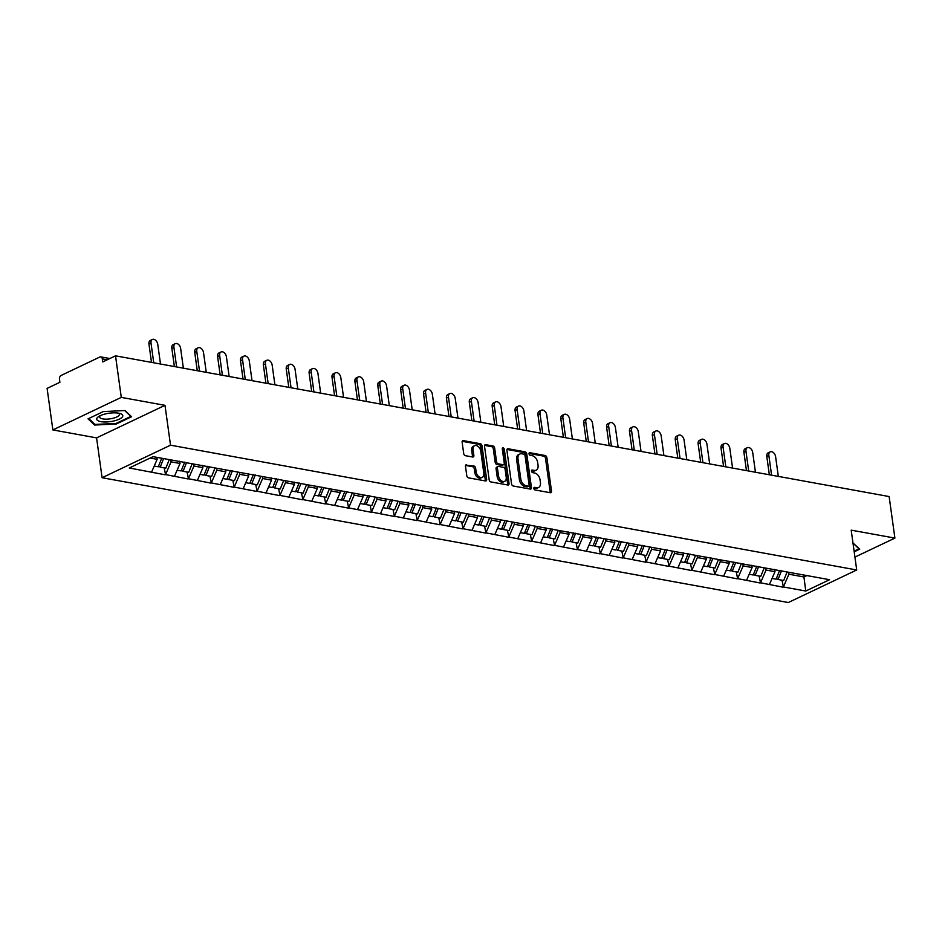 <?xml version="1.0" encoding="UTF-8"?>
<svg xmlns="http://www.w3.org/2000/svg" width="942" height="942" viewBox="0 0 942 942"><rect width="100%" height="100%" fill="white"/><g stroke="black" fill="none" stroke-linecap="round" stroke-linejoin="round"><path stroke-width="1.41" d="M533.843 488.474A1.389 0.918 64.6 0 0 535.032 489.958L550.328 492.737A1.99 1.319 64.6 0 0 550.929 492.666A1.99 1.319 64.6 0 0 551.517 491.135L546.866 457.624A1.99 1.319 64.6 0 0 545.159 455.504L529.863 452.713A1.389 0.918 64.6 0 0 530.228 455.327L532.206 455.681A6.359 4.215 64.6 0 1 537.647 462.475L538.035 465.277A6.359 4.215 64.6 0 1 536.151 470.176A6.359 4.215 64.6 0 1 534.244 470.388L532.265 470.034A1.389 0.918 64.6 0 0 532.63 472.637L534.609 473.002A6.359 4.215 64.6 0 1 540.049 479.796L540.437 482.587A6.359 4.215 64.6 0 1 538.553 487.485A6.359 4.215 64.6 0 1 536.657 487.709L534.667 487.355A1.389 0.918 64.6 0 0 533.843 488.474M466.655 464.724A1.99 1.319 64.6 0 0 466.066 464.795A1.99 1.319 64.6 0 0 465.478 466.325L466.785 475.734A1.99 1.319 64.6 0 0 468.48 477.853L485.471 480.938A1.99 1.319 64.6 0 0 486.06 480.867A1.99 1.319 64.6 0 0 486.649 479.337L481.998 445.825A1.99 1.319 64.6 0 0 480.302 443.706L463.311 440.609A1.99 1.319 64.6 0 0 462.722 440.679A1.99 1.319 64.6 0 0 462.133 442.21L463.711 453.573A1.99 1.319 64.6 0 0 465.407 455.692L472.672 457.011A1.99 1.319 64.6 0 0 473.273 456.952A1.99 1.319 64.6 0 0 473.861 455.422L473.072 449.781A5.311 3.521 64.6 0 1 474.638 445.684A5.311 3.521 64.6 0 1 480.773 451.183L483.835 473.249A5.311 3.521 64.6 0 1 482.269 477.347A5.311 3.521 64.6 0 1 476.134 471.848L475.628 468.174A1.99 1.319 64.6 0 0 473.932 466.043L465.631 465.207M164.991 405.331L121.282 397.383L115.525 355.84L889.13 496.552L894.9 538.094L851.191 530.146L856.714 569.981L170.526 445.177L164.991 405.331L96.579 437.877L102.101 477.724L170.526 445.177M511.553 483.87A1.99 1.319 64.6 0 0 513.26 486.001L530.252 489.086A1.99 1.319 64.6 0 0 530.841 489.016A1.99 1.319 64.6 0 0 531.429 487.485L526.778 453.973A1.99 1.319 64.6 0 0 525.083 451.842L508.091 448.757A1.99 1.319 64.6 0 0 507.491 448.828A1.99 1.319 64.6 0 0 506.902 450.358L511.553 483.87M507.856 485.012L490.864 481.927A1.99 1.319 64.6 0 1 489.169 479.796L484.518 446.284A1.99 1.319 64.6 0 1 485.106 444.754A1.99 1.319 64.6 0 1 485.695 444.683L492.972 446.002A1.99 1.319 64.6 0 1 494.668 448.133L496.552 461.721A1.99 1.319 64.6 0 0 498.259 463.841L503.075 464.724A1.99 1.319 64.6 0 0 503.676 464.653A1.99 1.319 64.6 0 0 504.253 463.123L502.298 448.969A1.389 0.918 64.6 0 1 504.311 449.334L509.033 483.411A1.99 1.319 64.6 0 1 508.456 484.942A1.99 1.319 64.6 0 1 507.856 485.012M102.101 477.724L788.301 602.527L856.714 569.981M164.179 467.856L165.556 474.591L171.079 461.851L170.808 459.896M165.144 474.792L129.254 467.986L153.063 456.658L829.572 579.707L805.763 591.034L783.391 586.96L788.913 574.22L788.642 572.265M782.013 580.225L783.391 586.96M782.979 587.16L760.512 582.804L766.034 570.063L765.764 568.097M759.134 576.057L760.512 582.804M760.1 582.992L737.621 578.635L743.156 565.895L742.885 563.94M736.255 571.9L737.621 578.635M737.221 578.835L714.742 574.479L720.265 561.738L719.994 559.772M713.365 567.732L714.742 574.479M714.33 574.679L691.864 570.31L697.386 557.582L697.115 555.615M690.486 563.575L691.864 570.31M691.452 570.511L668.973 566.154L674.507 553.413L674.236 551.459M667.607 559.418L668.973 566.154M668.561 566.354L646.094 561.997L651.617 549.257L651.346 547.29M644.717 555.25L646.094 561.997M645.682 562.186L623.215 557.829L628.738 545.088L628.467 543.134M621.838 551.094L623.215 557.829M622.803 558.029L600.325 553.672L605.859 540.932L605.576 538.965M598.959 546.925L600.325 553.672M599.913 553.861L577.446 549.504L582.968 536.763L582.698 534.809M576.068 542.769L577.446 549.504M577.034 549.704L554.567 545.347L560.09 532.607L559.819 530.64M553.189 538.6L554.567 545.347M554.155 545.536L531.677 541.179L537.211 528.438L536.928 526.484M530.311 534.444L531.677 541.179M531.264 541.379L508.798 537.022L514.32 524.282L514.049 522.315M507.42 530.275L508.798 537.022M508.386 537.211L485.919 532.854L491.441 520.114L491.171 518.159M484.541 526.119L485.919 532.854M485.507 533.054L463.028 528.697L468.563 515.957L468.28 513.991M461.662 521.95L463.028 528.697M462.616 528.898L440.149 524.529L445.672 511.8L445.401 509.834M438.772 517.794L440.149 524.529M439.737 524.729L417.271 520.373L422.793 507.632L422.522 505.677M415.893 513.637L417.271 520.373M416.859 520.573L394.38 516.216L399.914 503.475L399.632 501.509M393.014 509.469L394.38 516.216M393.968 516.404L371.501 512.048L377.024 499.307L376.753 497.352M370.124 505.312L371.501 512.048M371.089 512.248L348.622 507.891L354.145 495.151L353.874 493.184M347.245 501.144L348.622 507.891M348.21 508.079L325.732 503.723L331.254 490.982L330.983 489.028M324.366 496.987L325.732 503.723M325.32 503.923L302.853 499.566L308.375 486.826L308.105 484.859M301.475 492.819L302.853 499.566M302.441 499.755L279.974 495.398L285.497 482.657L285.226 480.703M278.596 488.663L279.974 495.398M279.562 495.598L257.084 491.241L262.606 478.501L262.335 476.534M255.718 484.494L257.084 491.241M256.671 491.43L234.205 487.073L239.727 474.332L239.456 472.378M232.827 480.338L234.205 487.073M233.793 487.273L211.314 482.916L216.848 470.176L216.578 468.209M209.948 476.169L211.314 482.916M210.914 483.116L188.435 478.748L193.958 466.019L193.687 464.053M187.069 472.013L188.435 478.748M188.023 478.948L165.556 474.591M171.079 461.851L180.028 463.476L179.722 461.239M174.505 476.216L180.028 463.476M193.958 466.019L202.907 467.644L202.601 465.407M197.384 480.385L202.907 467.644M216.848 470.176L225.797 471.801L225.479 469.563M220.263 484.541L225.797 471.801M239.727 474.332L248.676 475.969L248.37 473.732M243.154 488.71L248.676 475.969M262.606 478.501L271.555 480.126L271.249 477.888M266.033 492.866L271.555 480.126M285.497 482.657L294.446 484.294L294.128 482.057M288.911 497.035L294.446 484.294M308.375 486.826L317.324 488.451L317.018 486.213M311.802 501.191L317.324 488.451M331.254 490.982L340.203 492.619L339.897 490.37M334.681 505.348L340.203 492.619M354.145 495.151L363.094 496.775L362.776 494.538M357.56 509.516L363.094 496.775M377.024 499.307L385.973 500.932L385.667 498.695M380.45 513.673L385.973 500.932M399.914 503.475L408.852 505.1L408.545 502.863M403.329 517.841L408.852 505.1M422.793 507.632L431.742 509.257L431.424 507.02M426.208 521.998L431.742 509.257M445.672 511.8L454.621 513.425L454.315 511.188M449.098 526.166L454.621 513.425M468.563 515.957L477.5 517.582L477.194 515.345M471.977 530.322L477.5 517.582M491.441 520.114L500.39 521.75L500.072 519.513M494.856 534.491L500.39 521.75M514.32 524.282L523.269 525.907L522.963 523.67M517.747 538.647L523.269 525.907M537.211 528.438L546.148 530.075L545.842 527.838M540.626 542.804L546.148 530.075M560.09 532.607L569.039 534.232L568.721 531.995M563.516 546.972L569.039 534.232M582.968 536.763L591.917 538.4L591.611 536.151M586.395 551.129L591.917 538.4M605.859 540.932L614.796 542.557L614.49 540.319M609.274 555.297L614.796 542.557M628.738 545.088L637.687 546.713L637.369 544.476M632.164 559.454L637.687 546.713M651.617 549.257L660.566 550.882L660.26 548.644M655.043 563.622L660.566 550.882M674.507 553.413L683.456 555.038L683.138 552.801M677.922 567.779L683.456 555.038M697.386 557.582L706.335 559.207L706.017 556.969M700.813 571.947L706.335 559.207M720.265 561.738L729.214 563.363L728.908 561.126M723.692 576.104L729.214 563.363M743.156 565.895L752.105 567.531L751.787 565.294M746.57 580.272L752.105 567.531M766.034 570.063L774.983 571.688L774.677 569.451M769.461 584.429L774.983 571.688M788.913 574.22L803.95 576.963L807.023 575.503M803.644 574.726L805.763 591.034M854.924 557.099L894.9 538.094M121.282 397.383L52.87 429.929L47.1 388.387L59.899 382.299L59.476 379.261A3.038 2.049 -79.7 0 1 61.136 375.446L99.852 357.018A3.038 2.049 -79.7 0 1 100.794 356.888A3.038 2.049 -79.7 0 1 102.301 358.89L102.725 361.928L115.525 355.84M52.87 429.929L96.579 437.877M150.155 458.048L157.149 459.319L156.878 457.353M151.615 472.06L157.149 459.319M854.194 551.812L859.728 549.174L852.969 542.981M131.586 416.741L125.062 410.535L103.279 411.595L88.03 418.849L94.565 425.042L116.337 423.994L131.586 416.741M533.831 488.097L535.28 488.356A6.359 4.215 64.6 0 0 537.187 488.144L538.553 487.485M536.151 470.176L534.785 470.823A6.359 4.215 64.6 0 1 532.878 471.047L531.429 470.776M550.081 492.69A1.99 1.319 64.6 0 0 550.14 491.795L545.489 458.271A1.99 1.319 64.6 0 0 543.793 456.152L529.027 453.467M529.993 489.039A1.99 1.319 64.6 0 0 530.063 488.133L525.412 454.621A1.99 1.319 64.6 0 0 523.705 452.501L506.973 449.452M528.297 486.19A1.389 0.918 64.6 0 0 529.133 485.071L525.047 455.645A1.389 0.918 64.6 0 0 523.858 454.162L521.774 453.785A6.359 4.215 64.6 0 0 519.866 454.009A6.359 4.215 64.6 0 0 517.994 458.907L520.785 479.019A6.359 4.215 64.6 0 0 526.213 485.813L528.297 486.19L526.931 486.837A1.389 0.918 64.6 0 0 527.65 486.496M519.866 454.009L518.5 454.656A6.359 4.215 64.6 0 0 516.616 459.555L517.994 458.907M526.931 486.837L524.847 486.461A6.359 4.215 64.6 0 1 519.407 479.666L516.616 459.555M484.588 445.378L491.606 446.661L492.972 446.002M503.676 464.653L502.298 465.301A1.99 1.319 64.6 0 1 501.709 465.372L496.881 464.5A1.99 1.319 64.6 0 1 495.186 462.369L493.302 448.781A1.99 1.319 64.6 0 0 491.606 446.661M507.608 484.965A1.99 1.319 64.6 0 0 507.667 484.07L502.946 449.993A1.389 0.918 64.6 0 0 502.274 448.769M498.518 475.828A5.311 3.521 64.6 0 0 504.641 481.327A5.311 3.521 64.6 0 0 506.219 477.229L505.136 469.457A1.99 1.319 64.6 0 0 503.44 467.326L498.612 466.455A1.99 1.319 64.6 0 0 498.024 466.525A1.99 1.319 64.6 0 0 497.435 468.056L498.518 475.828L497.14 476.475A5.311 3.521 64.6 0 0 503.275 481.974L504.641 481.327M498.024 466.525L496.658 467.173A1.99 1.319 64.6 0 0 496.069 468.704L497.435 468.056M497.14 476.475L496.069 468.704M482.269 477.347L480.903 477.994A5.311 3.521 64.6 0 1 474.768 472.495L474.262 468.822A1.99 1.319 64.6 0 0 472.554 466.702L465.536 465.419M474.638 445.684L473.273 446.343A5.311 3.521 64.6 0 0 471.707 450.429L473.072 449.781M472.425 456.964A1.99 1.319 64.6 0 0 472.484 456.069L471.707 450.429M485.212 480.891A1.99 1.319 64.6 0 0 485.283 479.996L480.632 446.473A1.99 1.319 64.6 0 0 478.936 444.353L462.192 441.303M116.255 423.347L116.337 423.994M94.4 423.888L94.565 425.042M768.849 455.433L766.788 456.411A4.651 3.085 -115.4 0 1 768.166 452.831L770.215 451.854A4.651 3.085 64.6 0 0 768.849 455.433L771.58 475.168M778.327 476.393L775.596 456.67A4.651 3.085 64.6 0 0 770.215 451.854M781.566 570.711L778.021 579.495L783.673 580.519L787.112 571.982M776.42 578.388L778.021 579.495M779.658 570.357L776.114 579.153L772.063 578.412M766.788 456.411L769.343 474.756M745.958 451.277L743.909 452.254A4.651 3.085 -115.4 0 1 745.287 448.663L747.336 447.685A4.651 3.085 64.6 0 0 745.958 451.277L748.702 471M755.449 472.236L752.705 452.501A4.651 3.085 64.6 0 0 747.336 447.685M758.687 566.542L755.143 575.338L760.783 576.363L764.233 567.826M753.541 574.231L755.143 575.338M756.779 566.201L753.235 574.985L749.184 574.255M743.909 452.254L746.453 470.6M723.079 447.12L721.03 448.086A4.651 3.085 -115.4 0 1 722.396 444.506L724.457 443.529A4.651 3.085 64.6 0 0 723.079 447.12L725.823 466.843M732.57 468.068L729.826 448.345A4.651 3.085 64.6 0 0 724.457 443.529M735.796 562.386L732.252 571.17L737.904 572.194L741.342 563.657M730.651 570.063L732.252 571.17M733.9 562.033L730.344 570.828L726.306 570.087M721.03 448.086L723.574 466.431M700.2 442.952L698.14 443.929A4.651 3.085 -115.4 0 1 699.517 440.338L701.566 439.361A4.651 3.085 64.6 0 0 700.2 442.952L702.932 462.675M709.679 463.911L706.947 444.177A4.651 3.085 64.6 0 0 701.566 439.361M712.917 558.217L709.373 567.013L715.025 568.038L718.463 559.501M707.772 565.907L709.373 567.013M711.01 557.876L707.466 566.66L703.415 565.93M698.14 443.929L700.695 462.275M677.31 438.795L675.261 439.773A4.651 3.085 -115.4 0 1 676.639 436.181L678.687 435.204A4.651 3.085 64.6 0 0 677.31 438.795L680.053 458.518M686.8 459.743L684.057 440.02A4.651 3.085 64.6 0 0 678.687 435.204M690.039 554.061L686.494 562.845L692.134 563.881L695.585 555.333M684.893 561.738L686.494 562.845M688.131 553.708L684.587 562.504L680.536 561.762M675.261 439.773L677.804 458.106M654.431 434.627L652.382 435.604A4.651 3.085 -115.4 0 1 653.748 432.013L655.809 431.036A4.651 3.085 64.6 0 0 654.431 434.627L657.163 454.362M663.922 455.587L661.178 435.852A4.651 3.085 64.6 0 0 655.809 431.036M667.148 549.893L663.604 558.688L669.256 559.713L672.694 551.176M662.002 557.582L663.604 558.688M665.252 549.551L661.696 558.335L657.657 557.605M652.382 435.604L654.926 453.95M852.993 543.122L858.998 548.833L854.1 551.164M97.05 418.024A13.153 4.239 172.1 0 0 106.823 421.945A13.153 4.239 172.1 0 0 122.46 416.8A13.153 4.239 172.1 0 0 119.928 413.479A13.153 4.239 172.1 0 0 98.898 416.399A13.153 4.239 172.1 0 0 97.05 418.024M100.358 415.622A9.962 3.215 172.1 0 0 99.899 416.152A9.962 3.215 172.1 0 0 99.652 417.059A9.962 3.215 172.1 0 0 108.624 419.025A9.962 3.215 172.1 0 0 119.139 415.222A9.962 3.215 172.1 0 0 119.375 414.315A9.962 3.215 172.1 0 0 118.315 413.126M124.709 410.559L130.856 416.399L116.09 423.417L94.989 424.442L88.736 418.507M631.552 430.47L629.491 431.448A4.651 3.085 -115.4 0 1 630.869 427.856L632.918 426.879A4.651 3.085 64.6 0 0 631.552 430.47L634.284 450.194M641.031 451.418L638.299 431.695A4.651 3.085 64.6 0 0 632.918 426.879M644.269 545.736L640.725 554.52L646.377 555.556L649.815 547.008M639.123 553.425L640.725 554.52M642.362 545.383L638.817 554.179L634.767 553.437M629.491 431.448L632.047 449.781M608.662 426.302L606.613 427.279A4.651 3.085 -115.4 0 1 607.99 423.688L610.039 422.711A4.651 3.085 64.6 0 0 608.662 426.302L611.405 446.037M618.152 447.262L615.409 427.527A4.651 3.085 64.6 0 0 610.039 422.711M621.39 541.568L617.846 550.363L623.486 551.388L626.936 542.851M616.245 549.257L617.846 550.363M619.483 541.226L615.938 550.01L611.888 549.28M606.613 427.279L609.156 445.625M585.783 422.146L583.734 423.123A4.651 3.085 -115.4 0 1 585.1 419.531L587.16 418.554A4.651 3.085 64.6 0 0 585.783 422.146L588.514 441.869M595.262 443.093L592.53 423.37A4.651 3.085 64.6 0 0 587.16 418.554M598.5 537.411L594.955 546.195L600.607 547.231L604.046 538.694M593.354 545.1L594.955 546.195M596.592 537.058L593.048 545.854L588.997 545.112M583.734 423.123L586.277 441.468M562.904 417.977L560.843 418.954A4.651 3.085 -115.4 0 1 562.221 415.363L564.27 414.398A4.651 3.085 64.6 0 0 562.904 417.977L565.636 437.712M572.383 438.937L569.651 419.214A4.651 3.085 64.6 0 0 564.27 414.398M575.621 533.243L572.077 542.039L577.729 543.063L581.167 534.526M570.475 540.932L572.077 542.039M573.713 532.901L570.169 541.697L566.118 540.955M560.843 418.954L563.387 437.3M540.013 413.821L537.964 414.798A4.651 3.085 -115.4 0 1 539.342 411.207L541.391 410.229A4.651 3.085 64.6 0 0 540.013 413.821L542.757 433.544M549.504 434.78L546.76 415.045A4.651 3.085 64.6 0 0 541.391 410.229M552.742 529.086L549.198 537.882L554.838 538.906L558.288 530.37M547.596 536.775L549.198 537.882M550.835 528.745L547.29 537.529L543.24 536.799M537.964 414.798L540.508 433.143M517.134 409.652L515.086 410.63A4.651 3.085 -115.4 0 1 516.452 407.05L518.512 406.073A4.651 3.085 64.6 0 0 517.134 409.652L519.866 429.387M526.613 430.612L523.882 410.889A4.651 3.085 64.6 0 0 518.512 406.073M529.851 524.929L526.307 533.714L531.959 534.738L535.397 526.201M524.706 532.607L526.307 533.714M527.944 524.576L524.4 533.372L520.349 532.63M515.086 410.63L517.629 428.975M494.256 405.496L492.195 406.473A4.651 3.085 -115.4 0 1 493.573 402.882L495.622 401.904A4.651 3.085 64.6 0 0 494.256 405.496L496.987 425.219M503.735 426.455L501.003 406.72A4.651 3.085 64.6 0 0 495.622 401.904M506.973 520.761L503.428 529.557L509.08 530.582L512.519 522.045M501.827 528.45L503.428 529.557M505.065 520.42L501.521 529.204L497.47 528.474M492.195 406.473L494.738 424.818M471.365 401.339L469.316 402.305A4.651 3.085 -115.4 0 1 470.694 398.725L472.743 397.748A4.651 3.085 64.6 0 0 471.365 401.339L474.109 421.062M480.856 422.287L478.112 402.564A4.651 3.085 64.6 0 0 472.743 397.748M484.094 516.605L480.55 525.389L486.19 526.413L489.64 517.876M478.948 524.282L480.55 525.389M482.186 516.251L478.642 525.047L474.591 524.305M469.316 402.305L471.86 420.65M448.486 397.171L446.437 398.148A4.651 3.085 -115.4 0 1 447.803 394.557L449.864 393.579A4.651 3.085 64.6 0 0 448.486 397.171L451.218 416.894M457.965 418.13L455.233 398.395A4.651 3.085 64.6 0 0 449.864 393.579M461.203 512.436L457.659 521.232L463.311 522.257L466.749 513.72M456.058 520.125L457.659 521.232M459.296 512.095L455.751 520.879L451.701 520.149M446.437 398.148L448.981 416.494M425.607 393.014L423.547 393.992A4.651 3.085 -115.4 0 1 424.924 390.4L426.973 389.423A4.651 3.085 64.6 0 0 425.607 393.014L428.339 412.737M435.086 413.962L432.354 394.239A4.651 3.085 64.6 0 0 426.973 389.423M438.324 508.28L434.78 517.064L440.432 518.1L443.87 509.551M433.179 515.957L434.78 517.064M436.417 507.926L432.873 516.722L428.822 515.981M423.547 393.992L426.09 412.325M402.717 388.846L400.668 389.823A4.651 3.085 -115.4 0 1 402.046 386.232L404.094 385.254A4.651 3.085 64.6 0 0 402.717 388.846L405.46 408.581M412.207 409.805L409.464 390.07A4.651 3.085 64.6 0 0 404.094 385.254M415.446 504.111L411.901 512.907L417.542 513.932L420.992 505.395M410.3 511.8L411.901 512.907M413.538 503.77L409.994 512.554L405.943 511.824M400.668 389.823L403.211 408.169M379.838 384.689L377.789 385.667A4.651 3.085 -115.4 0 1 379.155 382.075L381.216 381.098A4.651 3.085 64.6 0 0 379.838 384.689L382.57 404.412M389.317 405.637L386.585 385.914A4.651 3.085 64.6 0 0 381.216 381.098M392.555 499.955L389.011 508.739L394.663 509.775L398.101 501.226M387.409 507.644L389.011 508.739M390.647 499.601L387.103 508.397L383.053 507.656M377.789 385.667L380.332 404M356.959 380.521L354.898 381.498A4.651 3.085 -115.4 0 1 356.276 377.907L358.325 376.93A4.651 3.085 64.6 0 0 356.959 380.521L359.691 400.256M366.438 401.48L363.706 381.745A4.651 3.085 64.6 0 0 358.325 376.93M369.676 495.786L366.132 504.582L371.784 505.607L375.222 497.07M364.53 503.475L366.132 504.582M367.769 495.445L364.224 504.229L360.174 503.499M354.898 381.498L357.442 399.844M334.069 376.364L332.02 377.342A4.651 3.085 -115.4 0 1 333.397 373.75L335.446 372.773A4.651 3.085 64.6 0 0 334.069 376.364L336.812 396.087M343.559 397.312L340.816 377.589A4.651 3.085 64.6 0 0 335.446 372.773M346.797 491.63L343.253 500.414L348.893 501.45L352.343 492.913M341.652 499.319L343.253 500.414M344.89 491.277L341.345 500.072L337.295 499.331M332.02 377.342L334.563 395.687M311.19 372.196L309.141 373.173A4.651 3.085 -115.4 0 1 310.507 369.582L312.567 368.616A4.651 3.085 64.6 0 0 311.19 372.196L313.922 391.931M320.669 393.155L317.937 373.432A4.651 3.085 64.6 0 0 312.567 368.616M323.907 487.461L320.362 496.257L326.014 497.282L329.453 488.745M318.761 495.151L320.362 496.257M321.999 487.12L318.455 495.916L314.404 495.174M309.141 373.173L311.684 391.519M288.311 368.039L286.25 369.017A4.651 3.085 -115.4 0 1 287.628 365.425L289.677 364.448A4.651 3.085 64.6 0 0 288.311 368.039L291.043 387.763M297.79 388.999L295.058 369.264A4.651 3.085 64.6 0 0 289.677 364.448M301.028 483.305L297.484 492.101L303.124 493.125L306.574 484.588M295.882 490.994L297.484 492.101M299.12 482.963L295.576 491.748L291.525 491.017M286.25 369.017L288.794 387.362M265.42 363.871L263.371 364.848A4.651 3.085 -115.4 0 1 264.749 361.269L266.798 360.291A4.651 3.085 64.6 0 0 265.42 363.871L268.164 383.606M274.911 384.831L272.167 365.107A4.651 3.085 64.6 0 0 266.798 360.291M278.149 479.148L274.605 487.932L280.245 488.957L283.695 480.42M273.003 486.826L274.605 487.932M276.241 478.795L272.697 487.591L268.647 486.849M263.371 364.848L265.915 383.194M242.541 359.714L240.493 360.692A4.651 3.085 -115.4 0 1 241.858 357.1L243.919 356.123A4.651 3.085 64.6 0 0 242.541 359.714L245.273 379.438M252.02 380.674L249.289 360.939A4.651 3.085 64.6 0 0 243.919 356.123M255.258 474.98L251.714 483.776L257.366 484.8L260.804 476.263M250.113 482.669L251.714 483.776M253.351 474.638L249.807 483.423L245.756 482.693M240.493 360.692L243.036 379.037M219.651 355.558L217.602 356.523A4.651 3.085 -115.4 0 1 218.98 352.944L221.029 351.967A4.651 3.085 64.6 0 0 219.651 355.558L222.394 375.281M229.141 376.506L226.41 356.782A4.651 3.085 64.6 0 0 221.029 351.967M232.38 470.823L228.835 479.608L234.476 480.632L237.926 472.095M227.234 478.501L228.835 479.608M230.472 470.47L226.928 479.266L222.877 478.524M217.602 356.523L220.145 374.869M196.772 351.39L194.723 352.367A4.651 3.085 -115.4 0 1 196.101 348.775L198.15 347.798A4.651 3.085 64.6 0 0 196.772 351.39L199.516 371.113M206.263 372.349L203.519 352.614A4.651 3.085 64.6 0 0 198.15 347.798M209.501 466.655L205.957 475.451L211.597 476.475L215.047 467.938M204.355 474.344L205.957 475.451M207.593 466.314L204.049 475.098L199.998 474.368M194.723 352.367L197.267 370.712M173.893 347.233L171.833 348.21A4.651 3.085 -115.4 0 1 173.21 344.619L175.271 343.642A4.651 3.085 64.6 0 0 173.893 347.233L176.625 366.956M183.372 368.181L180.64 348.458A4.651 3.085 64.6 0 0 175.271 343.642M186.61 462.498L183.066 471.283L188.718 472.319L192.156 463.77M181.465 470.176L183.066 471.283M184.703 462.145L181.158 470.941L177.108 470.199M171.833 348.21L174.388 366.544M151.003 343.065L148.954 344.042A4.651 3.085 -115.4 0 1 150.331 340.451L152.38 339.473A4.651 3.085 64.6 0 0 151.003 343.065L153.746 362.8M160.493 364.024L157.75 344.289A4.651 3.085 64.6 0 0 152.38 339.473M163.625 458.589L160.187 467.126L165.827 468.15L169.277 459.614M158.586 466.019L160.187 467.126M161.718 458.236L158.28 466.773L154.229 466.043M148.954 344.042L151.497 362.387M107.223 359.785L102.301 358.89M535.28 488.356L536.657 487.709M531.559 470.376L532.265 470.034M532.878 471.047L534.244 470.388M529.145 453.055L529.863 452.713M543.793 456.152L545.159 455.504M545.489 458.271L546.866 457.624M550.14 491.795L551.517 491.135M533.961 487.685L534.667 487.355M507.067 449.24L508.091 448.757M523.705 452.501L525.083 451.842M525.412 454.621L526.778 453.973M530.063 488.133L531.429 487.485M519.407 479.666L520.785 479.019M524.847 486.461L526.213 485.813M484.683 445.166L485.695 444.683M493.302 448.781L494.668 448.133M495.186 462.369L496.552 461.721M496.881 464.5L498.259 463.841M501.709 465.372L503.075 464.724M502.946 449.993L504.311 449.334M507.667 484.07L509.033 483.411M472.554 466.702L473.932 466.043M474.262 468.822L475.628 468.174M474.768 472.495L476.134 471.848M472.484 456.069L473.861 455.422M462.287 441.103L463.311 440.609M478.936 444.353L480.302 443.706M480.632 446.473L481.998 445.825M485.283 479.996L486.649 479.337M109.861 358.537L100.794 356.888M527.343 486.79L528.721 486.143"/></g></svg>
